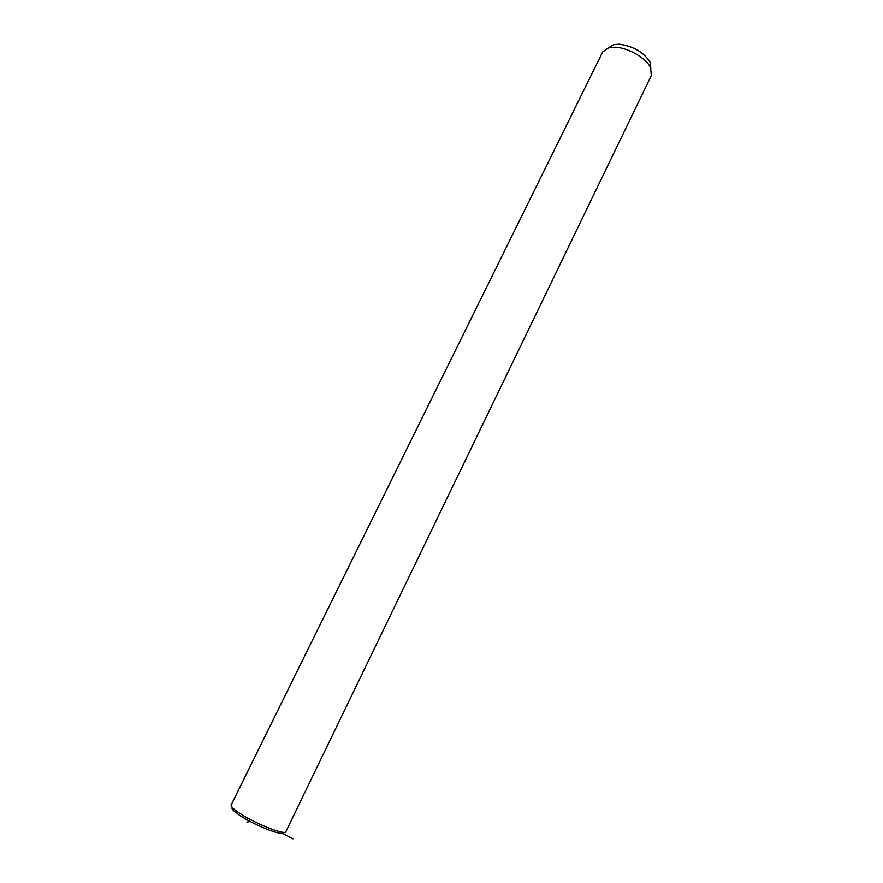 <?xml version="1.0" encoding="UTF-8"?>
<svg xmlns="http://www.w3.org/2000/svg" width="883" height="883" viewBox="0 0 883 883"><rect width="100%" height="100%" fill="white"/><g stroke="black" fill="none" stroke-linecap="round" stroke-linejoin="round"><path stroke-width="1.32" d="M283.2 832.305C284.514 837.172 253.918 825.23 239.127 814.965C233.41 811.047 231.125 808.552 232.262 807.481M650.175 62.351L651.323 75.563L285.86 831.676C285.308 835.715 253.885 823.122 238.741 812.658C233.156 808.85 230.618 806.289 231.136 804.976L602.747 51.865L608.795 47.66L615.153 47.174C628.288 47.583 646.886 58.565 650.848 68.168L650.175 62.351C643.862 52.285 633.575 46.236 619.325 44.183L613.806 44.614L608.972 47.55M250.154 821.488L246.854 822.084M282.284 833.21L292.924 838.85M613.806 44.614L608.795 47.66"/></g></svg>
